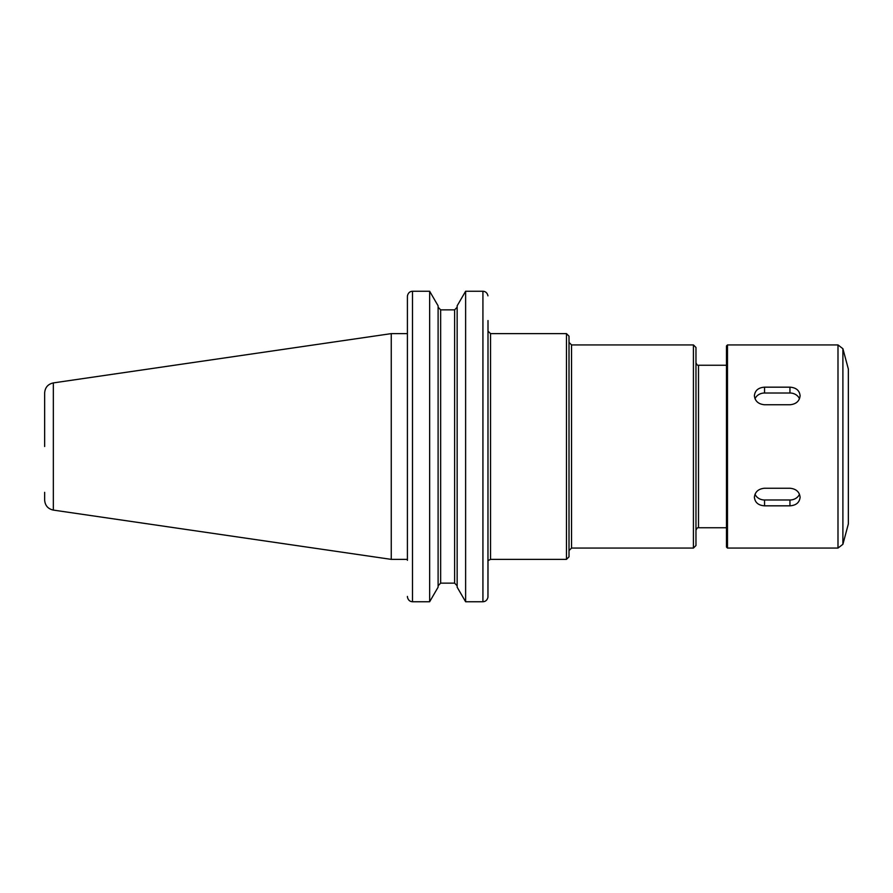 <?xml version="1.0" encoding="UTF-8"?>
<svg xmlns="http://www.w3.org/2000/svg" width="893" height="893" viewBox="0 0 893 893"><rect width="100%" height="100%" fill="white"/><g stroke="black" fill="none" stroke-linecap="round" stroke-linejoin="round"><path stroke-width="1.34" d="M726.467 527.752L698.505 527.752L698.505 365.248C697.656 365.628 696.808 364.779 695.971 362.703L695.971 545.534L693.426 548.068L571.542 548.068L569.008 550.613M571.542 548.068L571.542 344.932L693.426 344.932L695.971 347.466L695.971 446.5M407.454 597.16C408.146 600.074 409.82 601.603 412.488 601.748C409.82 601.603 408.146 600.074 407.454 597.16L407.409 596.435L407.454 597.16M407.409 560.313L407.409 296.565L407.409 333.625L391.257 333.625L391.257 559.375L53.346 510.093C47.965 508.887 45.063 505.538 44.65 500.035L44.65 492.333M429.645 601.748L438.106 587.181L438.106 305.819L429.645 291.252L412.488 291.252C409.82 291.397 408.146 292.926 407.454 295.84L407.409 296.565L407.454 295.84C408.146 292.926 409.82 291.397 412.488 291.252L429.645 291.252L429.645 601.748L412.488 601.748L412.488 291.252M488.002 320.554L487.958 597.16C487.277 600.074 485.591 601.603 482.923 601.748C485.591 601.603 487.277 600.074 487.958 597.16L488.002 560.313M487.958 295.84C487.277 292.926 485.591 291.397 482.923 291.252L465.621 291.252L465.621 601.748L457.149 587.181L457.149 305.819L465.621 291.252L482.923 291.252C485.591 291.397 487.277 292.926 487.958 295.84M482.923 291.252L482.923 601.748L465.621 601.748M440.651 309.86L438.106 307.203L440.651 309.86L440.651 583.14L438.106 585.797L440.651 583.14L454.615 583.14L457.149 585.797L454.615 583.14L454.615 309.86L457.149 307.203L454.615 309.86L440.651 309.86L454.615 309.86M490.547 559.375L490.547 333.625L566.463 333.625L566.463 559.375L490.547 559.375L488.571 560.313M566.463 333.625L569.008 336.17L569.008 556.83L566.463 559.375M571.542 344.932L569.008 342.387L569.008 446.5M53.346 510.093L53.346 382.907C47.965 384.113 45.063 387.462 44.65 392.965L44.65 446.5M407.409 559.375L391.257 559.375M727.482 548.068L726.467 547.052L726.467 345.948L727.482 344.932L727.482 548.068L837.991 548.068L837.991 344.932L842.892 348.694L842.892 544.306L837.991 548.068M800.106 497.289C799.503 502.547 796.11 505.393 789.948 505.829L764.553 505.829C758.391 505.393 754.998 502.547 754.395 497.289C754.998 491.864 758.391 488.839 764.553 488.237L789.948 488.237C796.11 488.839 799.503 491.864 800.106 497.289M799.481 494.22A10.158 8.796 -0 0 1 789.948 499.991L764.553 499.991A10.158 8.796 -0 0 1 755.02 494.22M800.106 395.711C799.503 401.136 796.11 404.161 789.948 404.763L764.553 404.763C758.391 404.161 754.998 401.136 754.395 395.711C754.998 390.453 758.391 387.607 764.553 387.171L789.948 387.171C796.11 387.607 799.503 390.453 800.106 395.711M755.02 398.78A10.158 8.796 180 0 1 764.553 393.009L789.948 393.009A10.158 8.796 180 0 1 799.481 398.78M837.991 344.932L727.482 344.932M842.892 348.694L848.35 369.055L848.35 523.945L842.892 544.306M693.426 344.932L693.426 548.068M789.948 505.829L789.948 499.991M764.553 505.829L764.553 499.991M789.948 387.171L789.948 393.009M764.553 387.171L764.553 393.009M698.505 527.752C697.656 527.372 696.808 528.221 695.971 530.297M698.505 365.248L726.467 365.248M490.547 333.625L488.002 331.091M53.346 382.907L391.257 333.625"/></g></svg>
